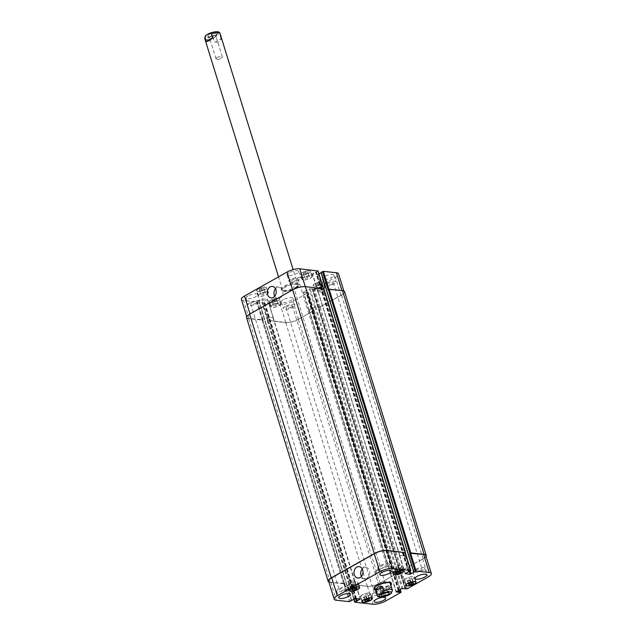 <?xml version="1.0" encoding="UTF-8"?>
<svg xmlns="http://www.w3.org/2000/svg" width="636" height="636" viewBox="0 0 636 636"><rect width="100%" height="100%" fill="white"/><g stroke="black" fill="none" stroke-linecap="round" stroke-linejoin="round"><path stroke-width="0.48" stroke-dasharray="3.18 2.39" d="M217.059 57.502A3.299 1.01 -17.2 0 1 220.302 56.421A3.299 1.01 -17.2 0 1 222.274 56.747A3.299 1.01 -17.2 0 1 221.948 57.415A3.299 1.01 -17.2 0 1 216.622 59.061A3.299 1.01 -17.2 0 1 215.97 58.695A3.299 1.01 -17.2 0 1 217.059 57.502M210.071 36.681A4.198 1.28 -17.2 0 1 214.197 35.306A4.198 1.28 -17.2 0 1 216.701 35.727A4.198 1.28 -17.2 0 1 213.076 38.192A4.198 1.28 -17.2 0 1 208.688 38.208A4.198 1.28 -17.2 0 1 210.071 36.681M214.761 37.19A3.299 1.01 -17.2 0 1 211.518 38.271A3.299 1.01 -17.2 0 1 209.546 37.945A3.299 1.01 -17.2 0 1 210.627 36.745A3.299 1.01 -17.2 0 1 213.879 35.664A3.299 1.01 -17.2 0 1 215.85 35.99A3.299 1.01 -17.2 0 1 214.761 37.19M209.316 34.241A4.198 1.28 162.8 0 0 207.932 35.767A4.198 1.28 162.8 0 0 212.321 35.751A4.198 1.28 162.8 0 0 215.946 33.287A4.198 1.28 162.8 0 0 213.442 32.865A4.198 1.28 162.8 0 0 209.316 34.241M221.082 38.645L219.873 34.742C217.011 33.684 214.857 34.901 213.402 38.391L214.61 42.302L221.082 38.645C220.533 41.594 218.379 42.819 214.61 42.302M296.002 288.227A9.127 2.79 162.8 0 0 299.007 284.912A9.127 2.79 162.8 0 0 289.46 284.944A9.127 2.79 162.8 0 0 281.565 290.31A9.127 2.79 162.8 0 0 287.011 291.224A9.127 2.79 162.8 0 0 296.002 288.227M295.7 287.257A9.127 2.79 162.8 0 0 298.705 283.934A9.127 2.79 162.8 0 0 289.157 283.966A9.127 2.79 162.8 0 0 281.263 289.34A9.127 2.79 162.8 0 0 286.709 290.247A9.127 2.79 162.8 0 0 295.7 287.257M295.327 288.156A8.053 2.465 162.8 0 0 297.982 285.23A8.053 2.465 162.8 0 0 290.978 284.864A8.053 2.465 162.8 0 0 282.845 288.99A8.053 2.465 162.8 0 0 282.591 289.992A8.053 2.465 162.8 0 0 287.4 290.803A8.053 2.465 162.8 0 0 295.327 288.156M375.971 570.882A3.299 1.01 162.8 0 0 375.216 571.414A3.299 1.01 162.8 0 0 374.89 572.082A3.299 1.01 162.8 0 0 378.341 572.066A3.299 1.01 162.8 0 0 381.195 570.126A3.299 1.01 162.8 0 0 380.543 569.761A3.299 1.01 162.8 0 0 375.971 570.882M385.217 592.967A4.198 1.28 162.8 0 0 388.469 590.613A4.198 1.28 162.8 0 0 385.965 590.2A4.198 1.28 162.8 0 0 381.839 591.575A4.198 1.28 162.8 0 0 380.455 593.094A4.198 1.28 162.8 0 0 384.47 593.189M386.529 592.076A3.299 1.01 162.8 0 0 387.618 590.884A3.299 1.01 162.8 0 0 385.647 590.55A3.299 1.01 162.8 0 0 382.395 591.631A3.299 1.01 162.8 0 0 381.314 592.832A3.299 1.01 162.8 0 0 383.285 593.165A3.299 1.01 162.8 0 0 386.529 592.076M391.299 593.412L392.166 591.337L390.957 587.433L384.486 591.082L385.694 594.994L387.157 595.67M390.957 587.433C389.415 587.155 387.252 588.372 384.486 591.082M375.153 589.023A9.127 2.79 162.8 0 0 388.175 586.002A9.127 2.79 162.8 0 0 390.544 584.261M391.188 583.22A9.127 2.79 162.8 0 0 391.18 582.687A9.127 2.79 162.8 0 0 381.632 582.719A9.127 2.79 162.8 0 0 373.737 588.085A9.127 2.79 162.8 0 0 374.04 588.531M374.771 587.767A8.053 2.465 162.8 0 0 379.573 588.57A8.053 2.465 162.8 0 0 387.507 585.931A8.053 2.465 162.8 0 0 390.154 583.005M389.987 582.711A8.053 2.465 162.8 0 0 388.318 582.083A8.053 2.465 162.8 0 0 379.923 583.665A8.053 2.465 162.8 0 0 374.739 587.426M390.846 585.239A9.127 2.79 -17.2 0 1 388.477 586.98A9.127 2.79 -17.2 0 1 375.455 590.001M274.688 296.241A5.748 4.468 -83.8 0 0 277.837 298.586A5.748 4.468 -83.8 0 0 282.893 293.347A5.748 4.468 -83.8 0 0 279.069 287.154A5.748 4.468 -83.8 0 0 275.491 288.768M361.423 576.431A5.748 4.468 -83.8 0 0 364.571 578.776A5.748 4.468 -83.8 0 0 369.627 573.537A5.748 4.468 -83.8 0 0 365.803 567.344A5.748 4.468 -83.8 0 0 362.226 568.966M308.905 276.064L306.449 276.461L304.469 277.574L304.954 278.29L307.419 277.892L309.39 276.779L307.578 271.795L305.121 272.192L306.449 276.461M305.121 272.192L303.149 273.305L304.469 277.574M303.149 273.305L304.954 278.29M303.634 274.021L306.091 273.623L307.419 277.892M306.091 273.623L308.062 272.51L309.39 276.779M308.062 272.51L307.578 271.795M321.522 287.138L319.065 287.536L317.094 288.649L317.579 289.364L320.035 288.967L322.007 287.854L320.202 282.861L317.746 283.259L319.065 287.536M317.746 283.259L315.774 284.372L317.094 288.649M315.774 284.372L317.579 289.364M316.259 285.087L318.716 284.69L320.035 288.967M318.716 284.69L320.687 283.577L322.007 287.854M320.687 283.577L320.202 282.861M277.654 303.531L275.197 303.929L273.226 305.041L273.711 305.757L276.167 305.36L278.139 304.247L276.334 299.254L273.877 299.651L275.197 303.929M273.877 299.651L271.898 300.764L273.226 305.041M271.898 300.764L273.711 305.757M272.383 301.48L274.847 301.082L276.167 305.36M274.847 301.082L276.819 299.969L278.139 304.247M276.819 299.969L276.334 299.254M265.029 292.457L262.573 292.854L260.601 293.967L261.086 294.683L263.543 294.285L265.514 293.172L263.709 288.188L261.253 288.585L262.573 292.854M261.253 288.585L259.281 289.698L260.601 293.967M259.281 289.698L261.086 294.683M259.766 290.413L262.223 290.016L263.543 294.285M262.223 290.016L264.194 288.903L265.514 293.172M264.194 288.903L263.709 288.188M316.585 288.521A5.032 1.542 162.8 0 0 314.931 290.35A5.032 1.542 162.8 0 0 320.194 290.326A5.032 1.542 162.8 0 0 324.551 287.369A5.032 1.542 162.8 0 0 321.546 286.868A5.032 1.542 162.8 0 0 316.585 288.521M315.074 283.632A5.032 1.542 -17.2 0 1 320.035 281.986A5.032 1.542 -17.2 0 1 323.04 282.487A5.032 1.542 -17.2 0 1 318.684 285.445A5.032 1.542 -17.2 0 1 313.421 285.461A5.032 1.542 -17.2 0 1 315.074 283.632M316.378 288.498A5.366 1.646 162.8 0 0 314.613 290.445A5.366 1.646 162.8 0 0 320.226 290.429A5.366 1.646 162.8 0 0 324.869 287.273A5.366 1.646 162.8 0 0 321.665 286.733A5.366 1.646 162.8 0 0 316.378 288.498M314.868 283.616A5.366 1.646 162.8 0 0 313.103 285.564A5.366 1.646 162.8 0 0 318.716 285.548A5.366 1.646 162.8 0 0 323.358 282.384A5.366 1.646 162.8 0 0 320.154 281.851A5.366 1.646 162.8 0 0 314.868 283.616M303.968 277.447A5.032 1.542 162.8 0 0 302.307 279.276A5.032 1.542 162.8 0 0 307.578 279.26A5.032 1.542 162.8 0 0 311.926 276.302A5.032 1.542 162.8 0 0 308.921 275.801A5.032 1.542 162.8 0 0 303.968 277.447M302.458 272.566A5.032 1.542 -17.2 0 1 307.411 270.912A5.032 1.542 -17.2 0 1 310.416 271.421A5.032 1.542 -17.2 0 1 306.059 274.378A5.032 1.542 -17.2 0 1 300.796 274.394A5.032 1.542 -17.2 0 1 302.458 272.566M303.754 277.431A5.366 1.646 162.8 0 0 301.989 279.379A5.366 1.646 162.8 0 0 307.601 279.363A5.366 1.646 162.8 0 0 312.252 276.199A5.366 1.646 162.8 0 0 309.04 275.666A5.366 1.646 162.8 0 0 303.754 277.431M302.243 272.542A5.366 1.646 162.8 0 0 300.478 274.498A5.366 1.646 162.8 0 0 306.091 274.474A5.366 1.646 162.8 0 0 310.734 271.318A5.366 1.646 162.8 0 0 307.53 270.785A5.366 1.646 162.8 0 0 302.243 272.542M260.1 293.84A5.032 1.542 162.8 0 0 258.439 295.668A5.032 1.542 162.8 0 0 263.702 295.653A5.032 1.542 162.8 0 0 268.058 292.695A5.032 1.542 162.8 0 0 265.053 292.194A5.032 1.542 162.8 0 0 260.1 293.84M258.582 288.959A5.032 1.542 -17.2 0 1 263.543 287.305A5.032 1.542 -17.2 0 1 266.548 287.814A5.032 1.542 -17.2 0 1 262.191 290.771A5.032 1.542 -17.2 0 1 256.928 290.787A5.032 1.542 -17.2 0 1 258.582 288.959M259.885 293.824A5.366 1.646 162.8 0 0 258.121 295.772A5.366 1.646 162.8 0 0 263.733 295.756A5.366 1.646 162.8 0 0 268.376 292.592A5.366 1.646 162.8 0 0 265.172 292.059A5.366 1.646 162.8 0 0 259.885 293.824M258.375 288.935A5.366 1.646 162.8 0 0 256.61 290.89A5.366 1.646 162.8 0 0 262.223 290.867A5.366 1.646 162.8 0 0 266.866 287.711A5.366 1.646 162.8 0 0 263.662 287.178A5.366 1.646 162.8 0 0 258.375 288.935M272.717 304.914A5.032 1.542 162.8 0 0 271.063 306.743A5.032 1.542 162.8 0 0 276.326 306.727A5.032 1.542 162.8 0 0 280.683 303.762A5.032 1.542 162.8 0 0 277.678 303.261A5.032 1.542 162.8 0 0 272.717 304.914M271.206 300.025A5.032 1.542 -17.2 0 1 276.159 298.379A5.032 1.542 -17.2 0 1 279.164 298.88A5.032 1.542 -17.2 0 1 274.816 301.838A5.032 1.542 -17.2 0 1 269.553 301.854A5.032 1.542 -17.2 0 1 271.206 300.025M272.51 304.89A5.366 1.646 162.8 0 0 270.737 306.838A5.366 1.646 162.8 0 0 276.358 306.822A5.366 1.646 162.8 0 0 281.001 303.666A5.366 1.646 162.8 0 0 277.797 303.126A5.366 1.646 162.8 0 0 272.51 304.89M271 300.009A5.366 1.646 162.8 0 0 269.227 301.957A5.366 1.646 162.8 0 0 274.847 301.941A5.366 1.646 162.8 0 0 279.49 298.777A5.366 1.646 162.8 0 0 276.286 298.244A5.366 1.646 162.8 0 0 271 300.009M285.437 306.417A6.042 1.844 162.8 0 0 283.449 308.603A6.042 1.844 162.8 0 0 289.762 308.587A6.042 1.844 162.8 0 0 294.985 305.034A6.042 1.844 162.8 0 0 291.383 304.429A6.042 1.844 162.8 0 0 285.437 306.417M291.28 307.045A3.299 1.01 -17.2 0 1 288.036 308.126A3.299 1.01 -17.2 0 1 286.065 307.8A3.299 1.01 -17.2 0 1 288.919 305.852A3.299 1.01 -17.2 0 1 292.369 305.844A3.299 1.01 -17.2 0 1 291.28 307.045M283.354 299.699A6.042 1.844 162.8 0 0 281.366 301.893A6.042 1.844 162.8 0 0 287.687 301.869A6.042 1.844 162.8 0 0 292.91 298.316A6.042 1.844 162.8 0 0 289.3 297.72A6.042 1.844 162.8 0 0 283.354 299.699M248.048 295.891A6.042 1.844 162.8 0 0 246.06 298.085A6.042 1.844 162.8 0 0 252.381 298.069A6.042 1.844 162.8 0 0 257.604 294.516A6.042 1.844 162.8 0 0 253.995 293.911A6.042 1.844 162.8 0 0 248.048 295.891M250.131 302.609A6.042 1.844 162.8 0 0 248.143 304.803A6.042 1.844 162.8 0 0 254.456 304.779A6.042 1.844 162.8 0 0 259.687 301.226A6.042 1.844 162.8 0 0 256.077 300.629A6.042 1.844 162.8 0 0 250.131 302.609M255.982 303.237A3.299 1.01 -17.2 0 1 252.731 304.318A3.299 1.01 -17.2 0 1 250.759 303.992A3.299 1.01 -17.2 0 1 253.613 302.052A3.299 1.01 -17.2 0 1 257.063 302.036A3.299 1.01 -17.2 0 1 255.982 303.237M291.121 279.474A6.042 1.844 162.8 0 0 289.134 281.669A6.042 1.844 162.8 0 0 295.454 281.653A6.042 1.844 162.8 0 0 300.677 278.099A6.042 1.844 162.8 0 0 297.068 277.495A6.042 1.844 162.8 0 0 291.121 279.474M296.972 280.11A3.299 1.01 -17.2 0 1 293.721 281.192A3.299 1.01 -17.2 0 1 291.757 280.858A3.299 1.01 -17.2 0 1 294.611 278.918A3.299 1.01 -17.2 0 1 298.061 278.91A3.299 1.01 -17.2 0 1 296.972 280.11M289.046 272.765A6.042 1.844 162.8 0 0 287.059 274.959A6.042 1.844 162.8 0 0 293.371 274.935A6.042 1.844 162.8 0 0 298.602 271.381A6.042 1.844 162.8 0 0 294.993 270.777A6.042 1.844 162.8 0 0 289.046 272.765M324.352 276.565A6.042 1.844 162.8 0 0 322.365 278.759A6.042 1.844 162.8 0 0 328.677 278.743A6.042 1.844 162.8 0 0 333.9 275.189A6.042 1.844 162.8 0 0 330.299 274.585A6.042 1.844 162.8 0 0 324.352 276.565M326.427 283.282A6.042 1.844 162.8 0 0 324.44 285.477A6.042 1.844 162.8 0 0 330.76 285.453A6.042 1.844 162.8 0 0 335.983 281.899A6.042 1.844 162.8 0 0 332.374 281.303A6.042 1.844 162.8 0 0 326.427 283.282M332.278 283.91A3.299 1.01 -17.2 0 1 329.027 284.992A3.299 1.01 -17.2 0 1 327.055 284.666A3.299 1.01 -17.2 0 1 329.909 282.726A3.299 1.01 -17.2 0 1 333.367 282.71A3.299 1.01 -17.2 0 1 332.278 283.91M241.402 299.445A9.397 2.878 162.8 0 0 243.548 300.526L256.618 301.933L262.62 298.745L267.502 299.27L262.08 302.521L280.198 304.477A9.397 2.878 162.8 0 0 292.918 301.249L308.094 292.687L303.293 292.21L309.175 288.768L314.438 289.11L335.466 277.24A9.397 2.878 162.8 0 0 338.559 273.83M318.986 273.885L317.34 274.529L312.316 273.933L317.952 270.984M399.034 567.248L396.578 567.646L394.606 568.759L395.091 569.474L397.548 569.077L399.519 567.964L399.034 567.248L400.362 571.518M397.905 571.915L396.578 567.646M395.934 573.028L394.606 568.759M396.156 572.901L395.091 569.474M398.406 571.836L397.548 569.077M400.847 572.233L399.519 567.964M411.659 578.315L409.202 578.712L407.231 579.825L407.716 580.541L410.172 580.143L412.144 579.03L411.659 578.315L412.979 582.584M410.522 582.989L409.202 578.712M408.55 584.102L407.231 579.825M408.773 583.975L407.716 580.541M411.023 582.902L410.172 580.143M413.464 583.299L412.144 579.03M367.791 594.708L365.334 595.105L363.363 596.218L363.848 596.934L366.304 596.536L368.276 595.423L367.791 594.708L369.111 598.985M366.654 599.382L365.334 595.105M364.682 600.495L363.363 596.218M364.905 600.368L363.848 596.934M367.155 599.295L366.304 596.536M369.596 599.692L368.276 595.423M355.166 583.641L352.71 584.039L350.738 585.152L351.223 585.867L353.68 585.47L355.651 584.357L355.166 583.641L356.494 587.91M354.029 588.308L352.71 584.039M352.058 589.421L350.738 585.152M352.288 589.294L351.223 585.867M354.538 588.228L353.68 585.47M356.979 588.626L355.651 584.357M406.348 578.474A5.032 1.542 162.8 0 0 404.687 580.302A5.032 1.542 162.8 0 0 409.95 580.286A5.032 1.542 162.8 0 0 414.306 577.329A5.032 1.542 162.8 0 0 411.301 576.828A5.032 1.542 162.8 0 0 406.348 578.474M406.134 578.458A5.366 1.646 162.8 0 0 404.369 580.406A5.366 1.646 162.8 0 0 409.982 580.39A5.366 1.646 162.8 0 0 414.624 577.226A5.366 1.646 162.8 0 0 411.42 576.693A5.366 1.646 162.8 0 0 406.134 578.458M393.724 567.407A5.032 1.542 162.8 0 0 392.07 569.236A5.032 1.542 162.8 0 0 397.333 569.22A5.032 1.542 162.8 0 0 401.682 566.263A5.032 1.542 162.8 0 0 398.677 565.762A5.032 1.542 162.8 0 0 393.724 567.407M393.517 567.384A5.366 1.646 162.8 0 0 391.744 569.339A5.366 1.646 162.8 0 0 397.365 569.315A5.366 1.646 162.8 0 0 402.008 566.159A5.366 1.646 162.8 0 0 398.804 565.627A5.366 1.646 162.8 0 0 393.517 567.384M349.856 583.8A5.032 1.542 162.8 0 0 348.194 585.629A5.032 1.542 162.8 0 0 353.465 585.613A5.032 1.542 162.8 0 0 357.814 582.655A5.032 1.542 162.8 0 0 354.809 582.155A5.032 1.542 162.8 0 0 349.856 583.8M349.641 583.776A5.366 1.646 162.8 0 0 347.876 585.732A5.366 1.646 162.8 0 0 353.489 585.708A5.366 1.646 162.8 0 0 358.14 582.552A5.366 1.646 162.8 0 0 354.928 582.019A5.366 1.646 162.8 0 0 349.641 583.776M362.472 594.875A5.032 1.542 162.8 0 0 360.819 596.703A5.032 1.542 162.8 0 0 366.082 596.679A5.032 1.542 162.8 0 0 370.438 593.722A5.032 1.542 162.8 0 0 367.433 593.221A5.032 1.542 162.8 0 0 362.472 594.875M362.266 594.851A5.366 1.646 162.8 0 0 360.501 596.799A5.366 1.646 162.8 0 0 366.113 596.783A5.366 1.646 162.8 0 0 370.756 593.627A5.366 1.646 162.8 0 0 367.552 593.086A5.366 1.646 162.8 0 0 362.266 594.851M374.055 592.712A6.042 1.844 162.8 0 0 372.068 594.906A6.042 1.844 162.8 0 0 378.388 594.883A6.042 1.844 162.8 0 0 383.611 591.329A6.042 1.844 162.8 0 0 380.002 590.725A6.042 1.844 162.8 0 0 374.055 592.712M379.907 593.34A3.299 1.01 162.8 0 0 380.996 592.14A3.299 1.01 162.8 0 0 377.546 592.156A3.299 1.01 162.8 0 0 374.691 594.096A3.299 1.01 162.8 0 0 376.655 594.422A3.299 1.01 162.8 0 0 379.907 593.34M415.054 569.578A6.042 1.844 162.8 0 0 413.066 571.772A6.042 1.844 162.8 0 0 419.378 571.748A6.042 1.844 162.8 0 0 424.602 568.202A6.042 1.844 162.8 0 0 421 567.598A6.042 1.844 162.8 0 0 415.054 569.578M420.905 570.206A3.299 1.01 162.8 0 0 421.986 569.005A3.299 1.01 162.8 0 0 418.536 569.021A3.299 1.01 162.8 0 0 415.682 570.961A3.299 1.01 162.8 0 0 417.653 571.287A3.299 1.01 162.8 0 0 420.905 570.206M379.748 565.77A6.042 1.844 162.8 0 0 377.76 567.964A6.042 1.844 162.8 0 0 384.072 567.948A6.042 1.844 162.8 0 0 389.304 564.394A6.042 1.844 162.8 0 0 385.694 563.79A6.042 1.844 162.8 0 0 379.748 565.77M385.599 566.406A3.299 1.01 162.8 0 0 386.68 565.205A3.299 1.01 162.8 0 0 383.23 565.213A3.299 1.01 162.8 0 0 380.376 567.153A3.299 1.01 162.8 0 0 382.347 567.487A3.299 1.01 162.8 0 0 385.599 566.406M338.75 588.904A6.042 1.844 162.8 0 0 336.762 591.098A6.042 1.844 162.8 0 0 343.082 591.075A6.042 1.844 162.8 0 0 348.305 587.529A6.042 1.844 162.8 0 0 344.704 586.925A6.042 1.844 162.8 0 0 338.75 588.904M344.601 589.532A3.299 1.01 162.8 0 0 345.69 588.332A3.299 1.01 162.8 0 0 342.24 588.348A3.299 1.01 162.8 0 0 339.385 590.288A3.299 1.01 162.8 0 0 341.349 590.613A3.299 1.01 162.8 0 0 344.601 589.532M328.868 581.996A9.397 2.878 -17.2 0 0 330.299 582.353L343.583 583.784L344.736 583.419L330.752 582.242A9.397 2.878 -17.2 0 1 328.613 581.169M273.13 317.412L354.856 581.066L348.822 580.748L267.192 317.038L273.13 317.412L267.43 299.588M314.097 310.479L298.491 319.264A9.397 2.878 162.8 0 1 285.771 322.484L267.724 320.21L267.263 320.592L285.739 322.643A9.397 2.878 162.8 0 0 298.451 319.423L314.097 310.479L395.727 574.189L380.121 582.973A9.397 2.878 -17.2 0 1 367.401 586.193L349.355 583.92L354.014 598.969M308.953 310.225L390.584 573.934L397.373 570.269L390.504 573.926L308.953 310.225L315.742 306.56L310.082 288.545M425.77 555.546A9.397 2.878 -17.2 0 1 422.678 558.957L400.736 571.056L406.309 589.063M399.615 555.594L405.553 555.967L323.923 292.258L318.207 291.638L399.615 555.594L405.553 555.967M405.156 552.7L410.594 570.802M354.761 581.121L348.822 580.748M426.041 556.421A9.397 2.878 -17.2 0 1 423.131 558.845L400.736 571.056M395.727 574.189L380.09 583.133A9.397 2.878 -17.2 0 1 367.37 586.352L349.045 584.381L349.355 583.92M405.267 552.652L323.613 288.839L305.344 286.812A9.397 2.878 162.8 0 0 292.624 290.032L250.067 314.041A9.397 2.878 162.8 0 0 246.975 317.451A9.397 2.878 162.8 0 0 249.121 318.533L263.105 319.709L257.524 301.703M267.192 317.038L273.003 317.595M309.104 310.304L315.663 306.552M400.942 571.08L319.105 307.347L341.047 295.247A9.397 2.878 162.8 0 0 344.14 291.837A9.397 2.878 162.8 0 0 341.993 290.755L328.009 289.579M246.522 317.571A9.397 2.878 162.8 0 0 248.668 318.644L261.952 320.075L263.105 319.709M323.923 292.258L317.984 291.884M319.312 307.371L341.5 295.136A9.397 2.878 162.8 0 0 344.593 291.717M206.112 35.6A6.312 1.932 -17.2 0 1 207.988 34.098A6.312 1.932 -17.2 0 1 217.56 32.213A6.312 1.932 -17.2 0 1 212.273 36.443A6.312 1.932 -17.2 0 1 206.112 35.6M220.128 33.732A8.053 2.465 -17.2 0 1 219.873 34.742M213.402 38.391A8.053 2.465 -17.2 0 1 204.736 38.494M377.037 595.097A8.053 2.465 162.8 0 0 385.694 594.994M392.166 591.337A8.053 2.465 162.8 0 0 392.42 590.327M330.752 582.242L336.325 600.249M343.822 583.649L349.403 601.656M344.736 583.419L350.309 601.425M349.832 580.461L355.405 598.468M348.918 580.692L354.498 598.699M354.705 580.986L360.278 598.993M354.634 581.304L360.103 598.977M349.291 584.238L354.864 602.244M367.401 586.193L372.974 604.2M380.121 582.973L385.694 600.98M395.298 574.403L400.871 592.418M395.369 574.085L400.147 589.524M390.719 573.688L396.3 591.695M390.655 574.006L396.156 591.782M396.387 570.492L401.96 588.499M397.293 570.261L402.866 588.268M401.642 570.826L407.215 588.833M422.678 558.957L428.251 576.963M404.552 556.254L409.282 571.541M405.458 556.023L410.117 571.072M399.67 555.721L405.18 573.505M399.742 555.403L405.315 573.41M249.121 318.533L243.548 300.526M262.191 319.94L256.618 301.933M267.287 316.982L261.714 298.976M268.201 316.752L262.62 298.745M273.075 317.277L267.502 299.27M267.661 320.528L262.08 302.521M267.724 320.21L262.151 302.203M285.771 322.484L280.198 304.477M298.491 319.264L292.918 301.249M313.667 310.694L308.094 292.687M313.731 310.376L308.158 292.369M309.024 310.296L303.452 292.29M309.088 309.971L303.515 291.964M314.748 306.783L309.175 288.768M320.011 307.116L314.438 289.11M319.105 307.347L313.524 289.34M341.047 295.247L335.466 277.24M323.827 292.314L318.254 274.299M322.921 292.536L317.34 274.529M318.04 292.011L312.467 274.005M318.111 291.693L312.538 273.687M323.39 289.078L317.817 271.071M409.226 571.573L316.45 271.842M408.868 571.661L316.084 271.938M408.654 571.637L315.877 271.914M408.296 571.732L315.512 272.009M399.837 555.347L318.207 291.638M399.774 555.673L318.143 291.956M404.647 556.198L323.016 292.488M413.964 572.209L321.228 272.621M414.036 572.217L321.252 272.494M423.131 558.845L341.5 295.136M401.849 570.85L320.218 307.14M404.997 588.499L312.348 289.213M405.06 588.507L312.379 289.086M405.363 588.538L312.618 288.943M405.426 588.546L312.65 288.816M397.373 570.269L315.742 306.56M396.466 570.5L314.836 306.791M390.806 573.696L309.175 309.986M398.263 590.582L306.011 292.56M398.597 590.391L306.377 292.473M398.844 590.256L306.616 292.329M399.177 590.065L306.981 292.242M395.576 574.109L313.945 310.4M395.505 574.427L313.874 310.718M380.09 583.133L298.451 319.423M367.37 586.352L285.739 322.643M349.045 584.381L267.414 320.671M349.116 584.055L267.478 320.345M355.468 598.476L263.519 301.432M355.874 598.516L263.884 301.337M356.08 598.54L264.091 301.361M356.486 598.587L264.457 301.265M354.538 581.36L272.908 317.65M354.61 581.042L272.979 317.332M349.728 580.517L268.098 316.808M351.517 600.376L258.741 300.653M351.462 600.416L258.709 300.78M351.636 600.312L258.924 300.804M351.676 600.654L258.892 300.931M344.489 583.562L262.859 319.844M343.583 583.784L261.952 320.075M330.299 582.353L248.668 318.644M216.622 59.061L219.682 59.53L221.948 57.415M216.701 35.727L215.946 33.287M208.688 38.208L207.932 35.767M222.274 56.747L215.85 35.99M215.97 58.695L209.546 37.945M281.263 289.34L281.565 290.31M298.705 283.934L299.007 284.912M297.982 285.23L293.14 269.6M282.591 289.992L278.52 276.835M380.543 569.761L377.482 569.3L375.216 571.414M380.455 593.094L381.21 595.542M388.469 590.613L389.224 593.062M374.89 572.082L381.314 592.832M381.195 570.126L387.618 590.884M373.737 588.085L374.04 589.063M391.18 582.687L391.482 583.665M279.069 287.154L272.343 286.423M277.837 298.586L271.111 297.863M365.803 567.344L359.078 566.62M364.571 578.776L357.845 578.052M324.551 287.369L323.04 282.487M314.931 290.35L313.421 285.461M324.869 287.273L323.358 282.384M314.613 290.445L313.103 285.564M311.926 276.302L310.416 271.421M302.307 279.276L300.796 274.394M312.252 276.199L310.734 271.318M301.989 279.379L300.478 274.498M268.058 292.695L266.548 287.814M258.439 295.668L256.928 290.787M268.376 292.592L266.866 287.711M258.121 295.772L256.61 290.89M280.683 303.762L279.164 298.88M271.063 306.743L269.553 301.854M281.001 303.666L279.49 298.777M270.737 306.838L269.227 301.957M281.366 301.893L283.449 308.603M292.91 298.316L294.985 305.034M246.06 298.085L248.143 304.803M257.604 294.516L259.687 301.226M287.059 274.959L289.134 281.669M298.602 271.381L300.677 278.099M322.365 278.759L324.44 285.477M333.9 275.189L335.983 281.899M415.65 581.67L414.306 577.329M406.03 584.643L404.687 580.302M416.135 582.115L414.624 577.226M405.879 585.287L404.369 580.406M403.025 570.595L401.682 566.263M393.406 573.577L392.07 569.236M403.518 571.041L402.008 566.159M393.255 574.221L391.744 569.339M359.157 586.988L357.814 582.655M349.538 589.97L348.194 585.629M359.65 587.441L358.14 582.552M349.387 590.613L347.876 585.732M371.782 598.063L370.438 593.722M362.162 601.036L360.819 596.703M372.267 598.508L370.756 593.627M362.011 601.68L360.501 596.799M372.068 594.906L374.151 601.616M383.611 591.329L385.686 598.047M286.065 307.8L374.691 594.096M292.369 305.844L380.996 592.14M413.066 571.772L415.141 578.49M424.602 568.202L426.684 574.912M327.055 284.666L415.682 570.961M333.367 282.71L421.986 569.005M377.76 567.964L379.835 574.682M389.304 564.394L391.379 571.112M291.757 280.858L380.376 567.153M298.061 278.91L386.68 565.205M336.762 591.098L338.845 597.816M348.305 587.529L350.388 594.239M250.759 303.992L339.385 590.288M257.063 302.036L345.69 588.332M360.429 599.072L354.856 581.066M353.767 599.112L349.132 584.166M400.251 589.461L395.52 574.165M396.077 591.933L390.504 573.926M405.092 573.656L399.519 555.649M246.975 317.451L246.704 316.577M273.226 317.356L267.653 299.341M267.502 320.457L261.929 302.442M313.89 310.455L308.309 292.449M308.865 310.217L303.293 292.21M344.14 291.837L343.877 291.002M317.889 291.94L312.316 273.933M321.315 272.526L414.1 572.249M312.292 289.181L404.941 588.491M312.713 288.847L405.49 588.578M267.263 320.592L348.894 584.301M258.653 300.749L351.43 600.479M258.979 300.836L351.676 600.289"/><path stroke-width="0.95" d="M206.199 41.396L204.991 37.484L205.945 35.33L208.87 33.533L211.47 33.835L212.678 37.739L206.199 41.396C207.749 41.666 209.904 40.45 212.678 37.739M384.47 593.189A4.198 1.28 162.8 0 0 385.217 592.967M382.594 594.016A4.198 1.28 -17.2 0 1 386.72 592.641A4.198 1.28 -17.2 0 1 389.224 593.062A4.198 1.28 -17.2 0 1 385.599 595.527A4.198 1.28 -17.2 0 1 381.21 595.542A4.198 1.28 -17.2 0 1 382.594 594.016M382.554 586.527L383.762 590.431C382.308 593.921 380.153 595.137 377.291 594.088L376.083 590.176L382.554 586.527C378.786 586.01 376.623 587.227 376.083 590.176M387.157 595.67L391.299 593.412M390.544 584.261A9.127 2.79 162.8 0 0 391.188 583.22M374.04 588.531A9.127 2.79 162.8 0 0 375.153 589.023M391.212 593.491L392.42 590.327L390.154 583.005A8.053 2.465 162.8 0 0 389.987 582.711M374.739 587.426A8.053 2.465 162.8 0 0 374.771 587.767L377.037 595.097C377.514 597.729 381.258 597.8 388.286 595.288M375.455 590.001A9.127 2.79 -17.2 0 1 374.04 589.063A9.127 2.79 -17.2 0 1 381.934 583.697A9.127 2.79 -17.2 0 1 391.482 583.665A9.127 2.79 -17.2 0 1 390.846 585.239M267.541 294.5A5.748 4.468 96.2 0 1 272.343 286.423A5.748 4.468 96.2 0 1 276.167 292.624A5.748 4.468 96.2 0 1 271.111 297.863A5.748 4.468 96.2 0 1 267.541 294.5M275.491 288.768A5.748 4.468 -83.8 0 0 274.267 295.223A5.748 4.468 -83.8 0 0 274.688 296.241M354.276 574.69A5.748 4.468 96.2 0 1 359.078 566.62A5.748 4.468 96.2 0 1 362.902 572.813A5.748 4.468 96.2 0 1 357.845 578.052A5.748 4.468 96.2 0 1 354.276 574.69M362.226 568.966A5.748 4.468 -83.8 0 0 361.002 575.421A5.748 4.468 -83.8 0 0 361.423 576.431M317.952 270.984L299.771 268.797A9.397 2.878 162.8 0 0 287.051 272.025L244.494 296.034A9.397 2.878 162.8 0 0 241.402 299.445L246.704 316.577M321.069 272.709L318.986 273.885M343.877 291.002L338.559 273.83A9.397 2.878 162.8 0 0 336.42 272.749L323.35 271.341L320.981 272.439L413.798 572.106M397.905 571.915L400.362 571.518L400.847 572.233L398.875 573.346L396.419 573.744L395.934 573.028L397.905 571.915M396.419 573.744L396.156 572.901M398.875 573.346L398.406 571.836M410.522 582.989L412.979 582.584L413.464 583.299L411.492 584.412L409.035 584.81L408.55 584.102L410.522 582.989M409.035 584.81L408.773 583.975M411.492 584.412L411.023 582.902M366.654 599.382L369.111 598.985L369.596 599.692L367.624 600.805L365.167 601.211L364.682 600.495L366.654 599.382M365.167 601.211L364.905 600.368M367.624 600.805L367.155 599.295M354.029 588.308L356.494 587.91L356.979 588.626L354.999 589.739L352.543 590.136L352.058 589.421L354.029 588.308M352.543 590.136L352.288 589.294M354.999 589.739L354.538 588.228M407.859 583.363A5.032 1.542 162.8 0 0 406.197 585.192A5.032 1.542 162.8 0 0 411.468 585.176A5.032 1.542 162.8 0 0 415.817 582.21A5.032 1.542 162.8 0 0 412.812 581.709A5.032 1.542 162.8 0 0 407.859 583.363M407.644 583.339A5.366 1.646 -17.2 0 1 412.931 581.574A5.366 1.646 -17.2 0 1 416.135 582.115A5.366 1.646 -17.2 0 1 411.492 585.271A5.366 1.646 -17.2 0 1 405.879 585.287A5.366 1.646 -17.2 0 1 407.644 583.339M395.234 572.289A5.032 1.542 162.8 0 0 393.581 574.117A5.032 1.542 162.8 0 0 398.844 574.101A5.032 1.542 162.8 0 0 403.2 571.144A5.032 1.542 162.8 0 0 400.195 570.643A5.032 1.542 162.8 0 0 395.234 572.289M395.028 572.273A5.366 1.646 -17.2 0 1 400.314 570.508A5.366 1.646 -17.2 0 1 403.518 571.041A5.366 1.646 -17.2 0 1 398.875 574.205A5.366 1.646 -17.2 0 1 393.255 574.221A5.366 1.646 -17.2 0 1 395.028 572.273M351.366 588.69A5.032 1.542 162.8 0 0 349.713 590.518A5.032 1.542 162.8 0 0 354.975 590.494A5.032 1.542 162.8 0 0 359.324 587.537A5.032 1.542 162.8 0 0 356.319 587.036A5.032 1.542 162.8 0 0 351.366 588.69M351.159 588.666A5.366 1.646 -17.2 0 1 356.446 586.901A5.366 1.646 -17.2 0 1 359.65 587.441A5.366 1.646 -17.2 0 1 355.007 590.598A5.366 1.646 -17.2 0 1 349.387 590.613A5.366 1.646 -17.2 0 1 351.159 588.666M363.991 599.756A5.032 1.542 162.8 0 0 362.329 601.584A5.032 1.542 162.8 0 0 367.592 601.569A5.032 1.542 162.8 0 0 371.949 598.603A5.032 1.542 162.8 0 0 368.944 598.102A5.032 1.542 162.8 0 0 363.991 599.756M363.776 599.732A5.366 1.646 -17.2 0 1 369.063 597.967A5.366 1.646 -17.2 0 1 372.267 598.508A5.366 1.646 -17.2 0 1 367.624 601.664A5.366 1.646 -17.2 0 1 362.011 601.68A5.366 1.646 -17.2 0 1 363.776 599.732M337.279 595.757A9.397 2.878 162.8 0 0 334.186 599.176A9.397 2.878 162.8 0 0 336.325 600.249L349.403 601.656L355.405 598.468L360.278 598.993L354.864 602.244L372.974 604.2A9.397 2.878 162.8 0 0 385.694 600.98L400.871 592.418L396.077 591.933L401.96 588.499L407.215 588.833L428.251 576.963A9.397 2.878 162.8 0 0 431.343 573.553A9.397 2.878 162.8 0 0 429.197 572.48L416.127 571.064L410.125 574.26L405.251 573.736L410.665 570.476L392.547 568.528A9.397 2.878 162.8 0 0 379.835 571.748L337.279 595.757L331.706 577.75L374.262 553.741A9.397 2.878 -17.2 0 1 386.974 550.522L405.156 552.7M376.138 599.422A6.042 1.844 -17.2 0 1 382.085 597.442A6.042 1.844 -17.2 0 1 385.686 598.047A6.042 1.844 -17.2 0 1 380.463 601.6A6.042 1.844 -17.2 0 1 374.151 601.616A6.042 1.844 -17.2 0 1 376.138 599.422M417.129 576.296A6.042 1.844 -17.2 0 1 423.075 574.308A6.042 1.844 -17.2 0 1 426.684 574.912A6.042 1.844 -17.2 0 1 421.461 578.466A6.042 1.844 -17.2 0 1 415.141 578.49A6.042 1.844 -17.2 0 1 417.129 576.296M381.823 572.487A6.042 1.844 -17.2 0 1 387.769 570.508A6.042 1.844 -17.2 0 1 391.379 571.112A6.042 1.844 -17.2 0 1 386.155 574.658A6.042 1.844 -17.2 0 1 379.835 574.682A6.042 1.844 -17.2 0 1 381.823 572.487M340.832 595.622A6.042 1.844 -17.2 0 1 346.779 593.634A6.042 1.844 -17.2 0 1 350.388 594.239A6.042 1.844 -17.2 0 1 345.157 597.792A6.042 1.844 -17.2 0 1 338.845 597.816A6.042 1.844 -17.2 0 1 340.832 595.622M334.186 599.176L328.613 581.169A9.397 2.878 -17.2 0 1 331.706 577.75M424.077 554.353L342.446 290.644A9.397 2.878 162.8 0 1 344.593 291.717L426.223 555.427A9.397 2.878 -17.2 0 0 424.077 554.353L410.8 552.923L409.648 553.288L423.624 554.465A9.397 2.878 -17.2 0 1 425.77 555.546L431.343 573.553M328.868 581.996A9.397 2.878 -17.2 0 1 328.152 581.28A9.397 2.878 -17.2 0 1 331.245 577.87L374.294 553.582A9.397 2.878 -17.2 0 1 387.006 550.355L405.275 552.652M426.223 555.427A9.397 2.878 -17.2 0 1 426.041 556.421M323.772 288.847L305.375 286.645A9.397 2.878 162.8 0 0 292.663 289.873L249.614 314.16A9.397 2.878 162.8 0 0 246.522 317.571L328.152 581.28M342.446 290.644L329.162 289.213L328.009 289.579L322.436 271.572M211.47 33.835A8.053 2.465 -17.2 0 1 220.128 33.732C219.674 31.1 215.922 31.029 208.87 33.533M278.52 276.835L204.736 38.494A8.053 2.465 -17.2 0 1 204.991 37.484M389.804 591.711A6.312 1.932 162.8 0 0 379.501 595.224A6.312 1.932 162.8 0 0 386.346 595.964A6.312 1.932 162.8 0 0 389.804 591.711M392.42 590.327A8.053 2.465 162.8 0 0 390.584 589.405A8.053 2.465 162.8 0 0 383.762 590.431M377.291 594.088A8.053 2.465 162.8 0 0 377.037 595.097M354.014 598.969L354.928 601.926M400.147 589.524L400.942 592.092M423.624 554.465L429.197 572.48M410.554 553.058L416.127 571.064M409.648 553.288L415.221 571.295M409.282 571.541L410.125 574.26M410.117 571.072L411.031 574.03M405.092 552.469L410.665 570.476M386.974 550.522L392.547 568.528M374.262 553.741L379.835 571.748M250.035 313.922L244.494 296.034M341.937 290.588L336.42 272.749M328.884 289.229L323.35 271.341M323.406 288.593L317.881 270.753M305.288 286.637L299.771 268.797M292.592 289.913L287.051 272.025M387.006 550.355L305.375 286.645M374.294 553.582L292.663 289.873M405.331 552.334L323.7 288.625M413.853 572.066L321.069 272.343M409.886 553.153L328.255 289.444M410.8 552.923L329.162 289.213M398.796 592.291L398.263 590.582M399.154 592.196L398.597 590.391M399.4 592.06L398.844 590.256M399.766 591.965L399.177 590.065M356.295 601.155L355.468 598.476M356.661 601.068L355.874 598.516M356.868 601.084L356.08 598.54M357.233 600.996L356.486 598.587M249.614 314.16L331.245 577.87M204.736 38.494L205.166 36.204L205.945 35.33M293.14 269.6L220.128 33.732M415.817 582.21L415.65 581.67M406.197 585.192L406.03 584.643M403.2 571.144L403.025 570.595M393.581 574.117L393.406 573.577M359.324 587.537L359.157 586.988M349.713 590.518L349.538 589.97M371.949 598.603L371.782 598.063M362.329 601.584L362.162 601.036M354.713 602.173L353.767 599.112M401.093 592.172L400.251 589.461M410.816 570.556L405.243 552.549M323.541 288.609L318.04 270.833M323.851 288.696L405.49 552.414M320.981 272.439L413.766 572.169M404.941 588.491L405.068 588.904"/></g></svg>
